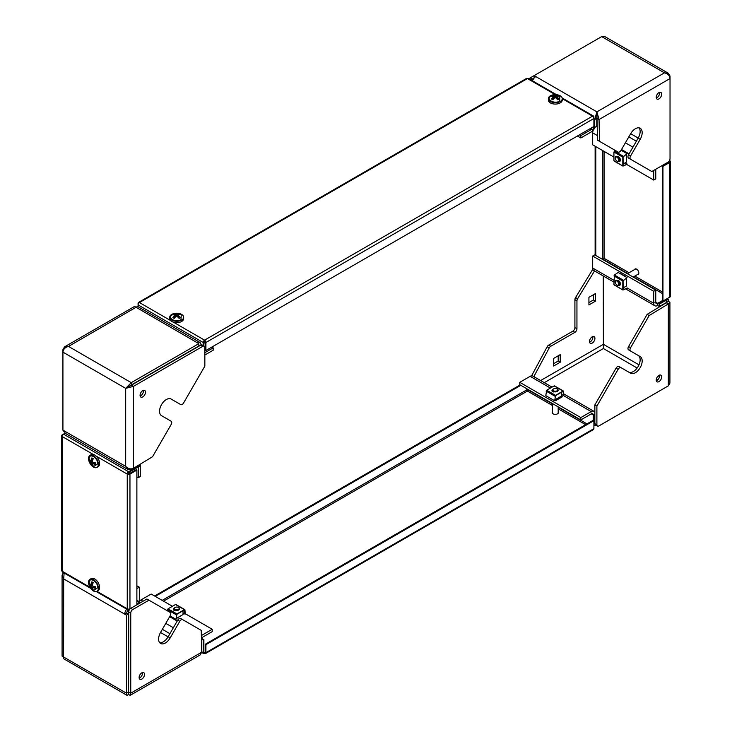 <?xml version="1.0" encoding="UTF-8"?>
<svg xmlns="http://www.w3.org/2000/svg" width="732" height="732" viewBox="0 0 732 732"><rect width="100%" height="100%" fill="white"/><g stroke="black" fill="none" stroke-linecap="round" stroke-linejoin="round"><path stroke-width="1.1" d="M179.779 621.303L177.739 620.132A2.882 1.665 -60 0 1 179.184 618.613A2.882 1.665 -60 0 1 180.621 618.467L182.652 619.638A2.882 1.665 120 0 0 181.216 619.784A2.882 1.665 120 0 0 179.779 621.303L170.181 637.92A9.589 5.536 -60 0 1 165.386 642.98A9.589 5.536 -60 0 1 160.592 643.455A9.589 5.536 -60 0 1 160.592 632.375L170.181 615.768A2.882 1.665 120 0 0 170.181 612.437L148.953 600.185L132.794 609.509A2.882 1.665 120 0 0 130.754 613.032L128.722 611.861A2.882 1.665 -60 0 1 130.754 608.338L132.794 609.509M142.438 672.552A3.834 2.214 -60 0 1 139.794 677.914A3.834 2.214 -60 0 1 139.181 678.189M141.825 672.827A3.834 2.214 -60 0 1 143.746 672.635A3.834 2.214 -60 0 1 144.332 675.709A3.834 2.214 -60 0 1 141.825 679.086A3.834 2.214 -60 0 1 139.913 679.278A3.834 2.214 -60 0 1 139.318 676.203A3.834 2.214 -60 0 1 141.825 672.827M177.739 620.132L168.15 636.739A9.589 5.536 -60 0 1 163.355 641.808A9.589 5.536 -60 0 1 159.686 642.678M128.722 611.861L128.603 692.051L130.754 693.158L130.076 695.4L200.147 654.939L201.739 652.175L130.754 693.158L130.754 613.032M201.739 652.175L201.236 630.371L180.621 618.467M148.953 600.185L146.912 599.005L130.754 608.338M64.132 573.01L63.684 578.921L62.083 575.233L62.083 656.147L126.444 693.158L128.722 691.987L128.603 694.403L127.121 695.4L126.444 693.158L126.444 615.145L128.484 613.974L126.764 612.986A2.589 1.491 -60 0 1 128.603 609.811L129.866 609.079M126.444 615.145L124.733 614.157L126.764 612.986M128.603 692.051L128.484 613.974M126.7 609.134A5.472 3.157 -60 0 0 124.733 614.157L63.684 578.921L63.565 658.699L127.121 695.4M128.64 692.911L128.603 692.106L128.567 692.911M62.083 575.233L63.336 572.708M136.875 588.116L136.875 600.103M136.875 585.774L139.318 587.183L137.287 588.354M139.318 587.183L139.318 599.16A5.472 3.157 120 0 1 138.65 602.061M137.149 601.201A2.589 1.491 120 0 0 137.287 600.341M130.076 695.4L128.603 694.403M201.501 641.918L201.693 650.263M201.355 635.596A5.472 3.157 120 0 1 201.858 635.266L212.234 629.282L185.233 613.691M172.423 606.288L151.185 594.036L140.809 600.03A5.472 3.157 -60 0 0 138.668 602.006M212.234 629.282L212.234 631.625L201.858 637.618A2.589 1.491 120 0 0 201.41 637.938M176.385 618.531L182.661 614.752M63.474 434.14L62.129 434.918A1.922 1.107 0 0 0 61.57 435.705A1.922 1.107 0 0 0 62.129 436.492A1.922 1.107 -60 0 1 63.483 434.14L65.212 433.143M96.194 456.155L127.24 474.08A1.922 1.107 120 0 1 128.603 471.728L139.455 465.47L139.455 466.247L128.603 472.515A0.961 0.558 120 0 0 127.926 473.686A0.961 0.558 0 0 0 129.28 473.686L136.198 469.697L136.875 470.09L129.957 474.08A1.922 1.107 0 0 1 127.24 474.08L127.926 473.686M139.455 465.47L138.787 465.085M136.875 470.09L136.875 604.806L129.957 608.795A1.922 1.107 180 0 1 127.24 608.795A1.922 1.107 120 0 0 127.642 609.674A1.922 1.107 120 0 0 128.603 609.582L139.455 603.314L139.455 602.528L136.875 604.019M90.631 588.308L62.522 572.076A1.922 1.107 -60 0 1 62.129 571.198A1.922 1.107 180 0 1 61.57 570.42L61.57 435.705M136.875 601.045L139.455 602.528M558.187 411.869A3.12 1.803 180 0 1 558.424 412.564A3.12 1.803 180 0 1 556.503 414.23A3.12 1.803 180 0 1 553.108 413.836A3.12 1.803 180 0 1 552.193 412.564A3.12 1.803 180 0 1 552.431 411.869M201.721 652.45L203.606 653.539A1.922 1.107 120 0 1 203.212 652.66L203.212 640.125L203.889 639.731L203.889 652.267A0.961 0.558 120 0 0 204.567 652.66A0.961 0.558 -120 0 0 205.244 652.267L205.244 644.279L205.921 644.672L205.921 652.66A1.922 1.107 -120 0 1 205.527 653.539L593.506 429.538A1.922 1.107 60 0 0 593.908 428.659L593.908 420.671L593.222 420.278L205.244 644.279M203.606 653.539A1.922 1.107 120 0 0 204.567 653.438L205.244 652.267M203.212 640.125L201.437 639.1M203.889 639.731L201.419 638.304M552.431 403.936L528.111 389.891A0.961 0.558 -60 0 1 527.433 391.062A0.961 0.558 60 0 1 526.756 389.891L162.175 600.377M591.191 412.994L593.908 414.559L593.908 420.671L205.921 644.672M593.908 414.559L593.222 414.953L593.222 420.278M528.925 377.044L528.111 377.355M591.328 413.864L593.222 414.953M526.756 388.719L526.756 389.891M154.58 595.994L520.178 384.913M155.257 596.379L520.855 385.307M204.567 653.438A1.922 1.107 -120 0 0 205.527 653.539M628.559 349.869L630.591 351.049L628.559 349.869A2.882 1.665 -60 0 1 627.964 348.551A2.882 1.665 -60 0 1 628.559 346.547L630.591 347.718A2.882 1.665 120 0 0 629.996 349.731A2.882 1.665 120 0 0 630.591 351.049L640.189 356.585A9.589 5.536 -60 0 1 642.174 360.977A9.589 5.536 -60 0 1 637.984 370.63A9.589 5.536 -60 0 1 630.591 373.201L621.001 367.656A2.882 1.665 120 0 0 618.128 369.321L596.891 406.104L596.891 424.761A2.882 1.665 120 0 0 597.486 426.079A2.882 1.665 120 0 0 598.922 425.933L668.316 385.874L669.917 383.12L669.917 302.206L668.316 303.917L649.174 315.538L630.591 347.718M659.559 375.086A3.834 2.214 -60 0 1 659.633 375.754A3.834 2.214 -60 0 1 656.311 380.722M656.238 380.064A3.834 2.214 -60 0 1 657.912 376.202A3.834 2.214 -60 0 1 660.868 375.168A3.834 2.214 -60 0 1 661.664 376.925A3.834 2.214 -60 0 1 659.99 380.786A3.834 2.214 -60 0 1 657.034 381.82A3.834 2.214 -60 0 1 656.238 380.064M640.189 356.585L638.148 355.413A9.589 5.536 -60 0 1 640.134 359.796A9.589 5.536 -60 0 1 635.962 369.45A9.589 5.536 -60 0 1 628.568 372.03M592.206 343.098A3.834 2.214 120 0 0 594.713 339.712A3.834 2.214 120 0 0 594.128 336.638A3.834 2.214 120 0 0 592.206 336.83A3.834 2.214 120 0 0 589.699 340.206A3.834 2.214 120 0 0 590.294 343.281A3.834 2.214 120 0 0 592.206 343.098M589.562 342.192A3.834 2.214 120 0 0 590.175 341.917A3.834 2.214 120 0 0 592.819 336.555M588.921 302.581L593.46 299.955L593.46 294.712M553.648 363.676L558.196 361.05L558.196 355.798M531.597 375.827L547.17 346.767A2.882 1.665 -60 0 1 548.689 345.111L572.882 331.148A2.882 1.665 120 0 0 574.913 327.625L574.913 299.672A2.882 1.665 -60 0 1 575.562 297.567L592.838 269.184M588.921 304.933L595.5 301.136L595.5 293.532L588.921 297.329L588.921 304.933M553.648 366.018L560.227 362.221L560.227 354.627L553.648 358.424L553.648 366.018M548.689 345.111L550.72 346.291L574.913 332.328L572.882 331.148M550.72 346.291A2.882 1.665 120 0 0 549.21 347.947L547.17 346.767M533.838 376.623L549.21 347.947M544.297 382.662L603.397 348.533L603.278 275.991M575.562 297.567L577.603 298.748L594.521 270.932M577.603 298.748A2.882 1.665 120 0 0 576.944 300.852L574.913 299.672M574.913 327.625L576.944 328.796L576.944 300.852M576.944 328.796A2.882 1.665 -60 0 1 574.913 332.328M618.128 369.321L616.088 368.15L594.851 404.924L594.851 423.59L596.891 424.761M616.088 368.15A2.882 1.665 -60 0 1 618.97 366.485L621.001 367.656M668.316 385.874L668.316 303.917L666.276 302.737L647.143 314.367L628.559 346.547M597.486 426.079L595.445 424.908A2.882 1.665 -60 0 1 594.851 423.59M596.891 406.104L594.851 404.924M637.151 368.022L603.397 348.533L603.516 276.129M666.157 387.118L598.566 426.106M595.5 301.136L593.46 299.955M560.227 362.221L558.196 361.05M596.324 425.411A5.472 3.157 -60 0 1 594.155 425.402A5.472 3.157 -60 0 1 593.908 425.228L594.155 425.402M552.029 387.127L532.878 376.074A5.472 3.157 -60 0 0 530.142 376.34L519.766 382.333L519.766 384.684L580.815 419.93L591.191 413.937A2.589 1.491 120 0 1 592.49 413.809M519.766 382.333L580.815 417.579L580.815 419.93M554.984 400.12L555.78 400.578L562.368 396.781L561.279 396.158M580.815 417.579L591.191 411.585A5.472 3.157 120 0 1 593.927 411.311L563.759 393.898M594.851 412.509A5.472 3.157 120 0 0 593.927 411.311M649.174 315.538L647.143 314.367M665.324 299.699L666.157 300.184L666.276 302.737L668.316 301.428L669.917 302.206M666.998 302.142L666.294 302.591L667.035 302.206M666.925 298.775L668.435 299.653L666.157 300.184L659.303 304.137L659.303 306.488L666.276 302.6M668.435 299.653L668.316 301.428M625.64 288.893L654.866 305.766A5.472 3.157 120 0 1 653.731 303.268L653.731 291.281L655.762 290.11L594.713 254.864L592.682 256.035L592.682 268.022A5.472 3.157 -60 0 0 593.817 270.529L613.919 282.131M653.731 291.281L592.682 256.035M656.302 303.277A2.589 1.491 120 0 1 655.762 302.087L655.762 290.11M626.363 285.626L626.491 278.297M654.866 305.766A5.472 3.157 120 0 0 657.592 305.5L657.592 304.091M659.303 306.488L657.592 305.5M659.303 304.137L658.48 303.661M616.097 150.893A2.882 1.665 -60 0 1 616.088 150.893L618.128 152.064A2.882 1.665 120 0 0 619.565 151.927A2.882 1.665 120 0 0 621.001 150.408L630.591 133.791A9.589 5.536 -60 0 1 635.394 128.731A9.589 5.536 -60 0 1 640.189 128.256A9.589 5.536 -60 0 1 640.189 139.327L630.591 155.943A2.882 1.665 120 0 0 630.591 159.265L651.828 171.526L667.987 162.202A2.882 1.665 120 0 0 670.027 158.67L670.027 78.553C669.771 75.643 667.913 73.74 664.446 72.843L668.435 73.301L670.027 76.064L670.027 78.553L599.041 119.536L599.545 141.34L616.088 150.893M659.559 92.351A3.834 2.214 -60 0 1 656.915 97.713A3.834 2.214 -60 0 1 656.311 97.978M658.956 98.884A3.834 2.214 -60 0 1 657.034 99.076A3.834 2.214 -60 0 1 656.448 96.002A3.834 2.214 -60 0 1 658.956 92.616A3.834 2.214 -60 0 1 660.868 92.433A3.834 2.214 -60 0 1 661.463 95.508A3.834 2.214 -60 0 1 658.956 98.884M639.063 127.853A9.589 5.536 -60 0 1 638.148 138.156L628.559 154.772L630.591 155.943M529.09 78.864A2.882 1.665 -60 0 1 530.142 77.912L532.182 79.093A2.882 1.665 120 0 0 531.121 80.044M668.435 73.301L604.87 36.6L601.686 36.609L530.142 77.912M593.908 119.051L594.732 119.536L596.891 111.85L534.131 75.616L534.131 77.967L532.182 79.093M628.559 158.094L630.591 159.265L628.559 158.094A2.882 1.665 -60 0 1 628.559 154.772M601.686 36.609L664.446 72.843L596.891 111.85L599.041 119.536L597.01 118.355L597.513 140.169L599.545 141.34M670.027 76.064L669.432 76.403M626.72 164.471L653.731 180.063L655.762 178.892L655.762 169.257M593.332 129.994A5.472 3.157 -60 0 0 592.682 132.84L592.682 144.817L613.919 157.078M626.363 161.717L626.491 154.388M653.731 180.063L653.731 170.428M594.411 128.118A5.472 3.157 -60 0 1 595.272 127.13M596.891 111.85L597.01 118.355M596.772 118.355L596.772 126.27L594.732 127.441L594.732 119.536L596.772 118.355L596.891 114.192M535.842 76.604A5.472 3.157 120 0 0 532.475 80.822M593.561 129.665A5.472 3.157 120 0 1 591.191 131.98L580.815 137.964L580.815 135.621L579.46 134.834M580.815 137.964L577.42 136.006M589.836 128.841L591.191 129.628L580.815 135.621M591.191 129.628A2.589 1.491 120 0 0 591.877 129.079M593.908 129.125A5.472 3.157 120 0 0 594.686 127.414L594.668 127.469M594.732 127.441L593.908 126.965M93.467 455.716A6.954 4.017 60 0 1 98.006 461.846A6.954 4.017 60 0 1 96.944 467.419A6.954 4.017 60 0 1 93.467 467.071A6.954 4.017 60 0 1 88.92 460.94A6.954 4.017 60 0 1 89.99 455.368A6.954 4.017 60 0 1 93.467 455.716M89.99 455.368L91.207 454.663A6.954 4.017 60 0 1 94.684 455.011A6.954 4.017 60 0 1 99.232 461.142A6.954 4.017 60 0 1 98.161 466.714L96.944 467.419M89.176 458.918L89.185 458.598C89.13 462.139 90.649 464.774 93.751 466.494L97.749 463.868C98.015 457.628 88.911 452.385 89.176 458.918M90.997 462.816L89.423 460.904L89.423 459.339L90.997 461.252A8.226 4.749 -60 0 1 91.866 457.921L93.229 458.708A8.226 4.749 120 0 0 92.36 462.029L95.672 462.944L95.672 464.509L92.36 463.603A8.226 4.749 120 0 0 93.229 465.918L91.866 465.14A8.226 4.749 -60 0 1 90.997 462.816L91.866 462.313L91.866 465.14M89.423 460.904L91.866 462.313M90.997 461.252L91.866 460.748L91.866 457.921M95.672 464.509L93.229 463.1L92.36 463.603M93.467 579.625A6.954 4.017 60 0 1 98.006 585.746A6.954 4.017 60 0 1 96.944 591.319A6.954 4.017 60 0 1 93.467 590.98A6.954 4.017 60 0 1 88.92 584.85A6.954 4.017 60 0 1 89.99 579.277A6.954 4.017 60 0 1 93.467 579.625M89.99 579.277L91.207 578.573A6.954 4.017 60 0 1 94.684 578.921A6.954 4.017 60 0 1 99.232 585.042A6.954 4.017 60 0 1 98.161 590.614L96.944 591.319L127.24 608.795L127.24 474.08M89.176 582.828L89.185 582.498C89.13 586.039 90.649 588.674 93.751 590.404L97.749 587.769C98.015 581.537 88.911 576.285 89.176 582.828M90.997 586.725L89.423 584.804L89.423 583.239L90.997 585.152A8.226 4.749 -60 0 1 91.866 581.83L93.229 582.617A8.226 4.749 120 0 0 92.36 585.939L95.672 586.854L95.672 588.418L92.36 587.503A8.226 4.749 120 0 0 93.229 589.827L91.866 589.04A8.226 4.749 -60 0 1 90.997 586.725L91.866 586.222L91.866 589.04M89.423 584.804L91.866 586.222M90.997 585.152L91.866 584.658L91.866 581.83M95.672 588.418L93.229 587L92.36 587.503M174.655 610.625A2.882 1.665 180 0 1 174.179 610.406A2.882 1.665 180 0 1 173.338 609.234A2.882 1.665 180 0 1 174.115 608.1M183.037 610.735L183.037 614.532L176.394 618.366M176.046 604.769L175.506 604.513L168.04 608.823L167.418 610.845M174.408 618.412L176.055 619.364L176.934 613.947L184.391 609.637L184.931 609.902L185.26 614.057L183.037 613.105M176.055 619.364L176.934 614.267L184.391 609.957L184.986 614.24M178.727 607.661L178.388 607.468A2.397 1.382 180 0 1 178.388 609.427A2.397 1.382 180 0 1 174.994 609.427A2.397 1.382 180 0 1 174.994 607.468A2.397 1.382 180 0 1 178.388 607.468L178.727 607.661A2.882 1.665 180 0 1 179.569 608.832A2.882 1.665 180 0 1 177.794 610.369A2.882 1.665 180 0 1 174.655 610.012A2.882 1.665 180 0 1 173.813 608.832A2.882 1.665 180 0 1 174.655 607.661A2.882 1.665 180 0 1 174.838 607.56M557.345 389.067L557.006 388.875A2.397 1.382 180 0 1 557.006 390.833A2.397 1.382 180 0 1 553.612 390.833A2.397 1.382 180 0 1 553.612 388.875A2.397 1.382 180 0 1 557.006 388.875L557.345 389.067A2.882 1.665 180 0 1 558.187 390.238A2.882 1.665 180 0 1 556.412 391.776A2.882 1.665 180 0 1 553.273 391.419A2.882 1.665 180 0 1 552.431 390.238A2.882 1.665 180 0 1 553.273 389.067A2.882 1.665 180 0 1 553.456 388.967M553.273 392.032A2.882 1.665 180 0 1 552.797 391.812A2.882 1.665 180 0 1 551.955 390.641A2.882 1.665 180 0 1 552.733 389.506M561.654 392.142L561.654 395.939L555.012 399.773M554.664 386.176L554.124 385.92L546.667 390.229L545.788 395.646L554.682 400.77L555.551 395.353L563.009 391.044L563.548 391.309L563.878 395.463L561.654 394.511M559.998 396.9L559.998 397.833L559.184 397.366M560.346 397.851L560.264 396.735M554.682 400.77L555.551 395.664L563.009 391.364L563.613 395.646M138.11 465.488L131.257 469.587L128.073 469.596L125.684 466.366C128.082 468.809 130.662 469.468 133.416 468.343L152.558 456.713L171.132 424.533A2.882 1.665 120 0 0 171.727 422.529A2.882 1.665 120 0 0 171.132 421.211L161.543 415.675A9.589 5.536 -60 0 1 159.558 411.283A9.589 5.536 -60 0 1 163.739 401.63A9.589 5.536 -60 0 1 171.132 399.059L180.722 404.595A2.882 1.665 120 0 0 183.604 402.939L204.841 366.156L204.841 347.499A2.882 1.665 120 0 0 204.246 346.181A2.882 1.665 120 0 0 202.801 346.318L200.769 345.147A2.882 1.665 -60 0 1 202.206 345.001L204.246 346.181M143.39 390.357A3.834 2.214 -60 0 1 143.454 391.025A3.834 2.214 -60 0 1 140.132 395.994M145.485 392.196A3.834 2.214 -60 0 1 143.811 396.058A3.834 2.214 -60 0 1 140.855 397.083A3.834 2.214 -60 0 1 140.059 395.326A3.834 2.214 -60 0 1 141.734 391.464A3.834 2.214 -60 0 1 144.698 390.44A3.834 2.214 -60 0 1 145.485 392.196M64.681 431.743L63.519 431.075A2.882 1.665 -60 0 1 62.961 430.151M63.501 349.969L62.925 349.64L62.925 430.132L64.636 431.121A5.472 3.157 120 0 0 65.77 433.628L128.073 469.596M133.416 468.343L133.416 386.386L202.801 346.318M178.7 403.423A2.882 1.665 -60 0 1 178.69 403.423L180.722 404.595M131.385 385.206L125.684 388.363L133.416 386.386L131.385 385.206L200.769 345.147M64.636 431.121L125.684 466.366L125.684 388.363L131.257 382.653L198.82 343.647L197.109 342.658A5.472 3.157 -60 0 1 199.845 342.384A5.472 3.157 -60 0 1 200.971 344.891L200.971 345.037M198.82 343.647L198.939 346.199M62.925 349.64L64.508 346.877L68.506 346.419L131.257 382.653L131.257 384.995L198.82 345.998M199.845 342.384L137.534 306.415L68.506 346.419C65.194 347.279 63.336 349.173 62.925 352.129L125.684 388.363M127.716 387.182L131.257 384.995M197.109 342.658L134.587 306.415L64.508 346.877M198.82 345.385A2.589 1.491 -60 0 1 198.939 346.062M203.889 342.503L205.244 343.281M211.823 347.087L213.186 347.865L204.841 352.687M204.841 355.029L213.186 350.216L213.186 347.865M140.251 464.189A5.472 3.157 120 0 1 140.27 464.527L140.27 476.514L138.229 477.685L136.875 476.898M130.296 473.101L128.942 472.323M138.229 466.952L138.229 477.685M138.092 306.735L138.092 304.905A1.922 1.107 -60 0 1 139.455 302.554A1.922 1.107 -120 0 0 138.494 302.462L526.473 78.461A1.922 1.107 60 0 1 527.433 78.562A1.922 1.107 -60 0 1 528.394 78.461L556.503 94.693M593.908 116.937A1.922 1.107 120 0 0 593.506 116.059A1.922 1.107 120 0 0 592.545 116.15A1.922 1.107 60 0 1 593.908 118.502L593.908 116.937M593.222 126.883L593.222 129.857L590.651 128.375M562.268 98.674L592.545 116.15L204.567 340.151A1.922 1.107 -120 0 1 205.921 342.503L205.921 350.491L593.908 126.49L593.908 129.472L593.222 129.857M203.212 345.586L203.212 342.503A1.922 1.107 120 0 1 204.567 340.151L204.567 340.938A0.961 0.558 120 0 0 203.889 342.109L203.889 345.971M138.494 302.462A1.922 1.107 -120 0 0 138.092 303.341L138.092 304.905L203.212 342.503M205.921 350.491L205.244 350.097L205.244 342.109A0.961 0.558 -120 0 0 204.567 340.938M593.908 126.49L593.908 118.502L205.921 342.503M181.609 314.403A6.954 4.017 180 0 1 183.641 317.24A6.954 4.017 180 0 1 179.349 320.955A6.954 4.017 180 0 1 171.773 320.085A6.954 4.017 180 0 1 169.733 317.24A6.954 4.017 180 0 1 174.033 313.534A6.954 4.017 180 0 1 181.609 314.403M183.641 317.24L183.641 318.649A6.954 4.017 180 0 1 179.349 322.364A6.954 4.017 180 0 1 171.773 321.494A6.954 4.017 180 0 1 169.733 318.649L169.733 317.24M181.252 314.934L180.978 319.719C175.726 323.059 166.603 317.816 172.404 314.769L172.13 314.934C175.168 313.122 178.205 313.122 181.252 314.934M175.332 315.181L172.889 314.769L174.243 313.991L176.686 314.394A8.226 4.749 -60 0 1 179.139 313.991L180.493 314.769A8.226 4.749 120 0 0 178.05 315.181L180.493 317.597L179.139 318.383L176.686 315.968A8.226 4.749 120 0 0 174.243 318.383L172.889 317.597A8.226 4.749 -60 0 1 175.332 315.181L175.332 316.187L172.889 317.597M174.243 313.991L176.686 315.401L179.139 313.991M178.05 315.181L178.05 316.187L180.493 317.597M176.686 315.401L176.686 314.394M560.227 95.81A6.954 4.017 180 0 1 562.268 98.646A6.954 4.017 180 0 1 557.967 102.361A6.954 4.017 180 0 1 550.391 101.492A6.954 4.017 180 0 1 548.36 98.646A6.954 4.017 180 0 1 552.651 94.94A6.954 4.017 180 0 1 560.227 95.81M562.268 98.646L562.268 100.055A6.954 4.017 180 0 1 557.967 103.77A6.954 4.017 180 0 1 550.391 102.901A6.954 4.017 180 0 1 548.36 100.055L548.36 98.646M559.87 96.34L559.596 101.126C554.344 104.466 545.221 99.223 551.022 96.176L550.748 96.34C553.785 94.529 556.823 94.529 559.87 96.34M553.95 96.587L551.507 96.176L552.861 95.398L555.313 95.8A8.226 4.749 -60 0 1 557.757 95.398L559.111 96.176A8.226 4.749 120 0 0 556.668 96.587L559.111 99.003L557.757 99.79L555.313 97.374A8.226 4.749 120 0 0 552.861 99.79L551.507 99.003A8.226 4.749 -60 0 1 553.95 96.587L553.95 97.594L551.507 99.003M552.861 95.398L555.313 96.807L557.757 95.398M556.668 96.587L556.668 97.594L559.111 99.003M555.313 96.807L555.313 95.8M634.598 269.559A3.12 1.803 60 0 1 635.074 269.001A3.12 1.803 60 0 1 636.639 269.156A3.12 1.803 60 0 1 638.67 271.901A3.12 1.803 60 0 1 638.194 274.399A3.12 1.803 60 0 1 637.471 274.537M602.72 150.618L602.72 258.314A0.961 0.558 180 0 1 604.074 258.314A0.961 0.558 -60 0 1 603.397 259.485L627.717 273.53M662.954 301.072L669.872 297.082A1.922 1.107 180 0 0 670.43 296.295L670.43 161.58A1.922 1.107 0 0 1 669.872 162.367L662.954 166.356L662.954 301.072L662.277 300.678L657.665 303.341L657.665 304.128L668.517 297.86A1.922 1.107 120 0 0 668.526 297.86M592.682 266.613L592.682 265.67M657.665 304.128L654.948 302.563M657.665 303.341L655.771 302.252M670.43 161.58A1.922 1.107 0 0 0 669.872 160.802L669.194 161.186A0.961 0.558 120 0 0 669.185 161.058M669.872 160.802A1.922 1.107 120 0 0 669.698 160.134M602.72 258.314L601.704 258.899M595.125 255.102L595.125 146.235M595.802 255.486L595.802 146.62M662.954 166.356L662.277 165.972L669.194 161.973A0.961 0.558 0 0 0 669.194 161.186L669.121 161.15M662.277 165.972L662.277 300.678M615.273 157.993A2.882 1.665 60 0 1 615.273 157.783A2.882 1.665 60 0 1 615.868 156.465A2.882 1.665 60 0 1 617.305 156.611A2.882 1.665 60 0 1 619.181 159.146A2.882 1.665 60 0 1 618.741 161.452A2.882 1.665 60 0 1 617.305 161.305L616.966 161.113A2.397 1.382 60 0 1 615.273 158.176A2.397 1.382 60 0 1 616.966 157.197A2.397 1.382 60 0 1 618.659 160.134A2.397 1.382 60 0 1 616.966 161.113L617.305 161.305M618.357 156.547A2.882 1.665 60 0 1 620.242 159.082A2.882 1.665 60 0 1 619.794 161.388A2.882 1.665 60 0 1 618.769 161.433M626.363 154.479L626.363 162.147L623.069 164.041M622.804 165.771L622.804 157.151L627.059 153.693L623.069 156.996L623.152 165.789L627.059 164.316L622.959 166.118L614.413 160.976M615.356 150.472L613.919 152.027L613.919 160.637M627.059 153.693L625.412 152.741M625.128 162.861L627.086 163.986M615.273 281.893A2.882 1.665 60 0 1 615.273 281.692A2.882 1.665 60 0 1 615.868 280.374A2.882 1.665 60 0 1 617.305 280.512A2.882 1.665 60 0 1 619.181 283.046A2.882 1.665 60 0 1 618.741 285.352A2.882 1.665 60 0 1 617.305 285.215L616.966 285.013A2.397 1.382 60 0 1 615.273 282.076A2.397 1.382 60 0 1 616.966 281.097A2.397 1.382 60 0 1 618.659 284.034A2.397 1.382 60 0 1 616.966 285.013L617.305 285.215M618.357 280.447A2.882 1.665 60 0 1 620.242 282.991A2.882 1.665 60 0 1 619.794 285.297A2.882 1.665 60 0 1 618.769 285.343M626.363 278.389L626.363 286.056L623.069 287.95M622.804 289.671L622.804 281.061L627.059 277.593L623.069 280.905L623.152 289.689L627.059 288.225L622.959 290.028L614.413 284.885M621.001 274.043L618.174 272.469L614.413 275.022L613.919 284.547M627.059 277.593L625.412 276.641M653.731 303.268L627.086 287.896M168.085 636.84L160.537 632.485M168.15 636.739L170.181 637.92M169.925 633.674L162.367 629.31M201.858 635.266L201.337 634.973M177.217 621.047L169.659 616.683M142.978 601.274L140.809 600.03M173.347 627.736L165.789 623.38M89.972 587.274L62.129 571.198L62.129 436.492L93.174 454.416M128.603 471.728L63.483 434.14M129.957 608.795L129.957 474.08M585.627 424.661L558.187 408.822M552.431 405.501L527.433 391.062L163.529 601.164M203.889 652.267L204.567 652.66M203.212 652.66L201.73 651.8M586.982 423.883L558.187 407.257M593.908 428.659L205.921 652.66M603.278 344.379L540.628 380.548M659.514 376.706L658.178 375.937M638.981 364.847L603.516 344.379M656.348 379.103L657.684 379.881M530.142 376.34L550.427 388.052M561.654 394.53L591.191 411.585M613.919 280.283L592.682 268.022M638.148 138.156L640.189 139.327M638.212 138.055L630.655 133.691M628.825 136.866L636.383 141.23M592.682 132.84L597.404 135.566M621.532 149.493L629.09 153.857M625.393 142.795L632.951 147.159M168.04 608.823L176.934 613.947M184.391 609.637L175.506 604.513M167.5 609.701L176.385 614.834M170.089 615.923L173.823 618.073M546.667 390.229L555.551 395.353M563.009 391.044L554.124 385.92M546.118 391.108L555.012 396.241M548.03 396.936L552.44 399.48M131.257 469.587L131.257 468.928M204.567 340.151L173.521 322.226M170.501 320.488L139.455 302.554L527.433 78.562L555.277 94.638M604.074 151.396L604.074 258.314L629.081 272.743M634.836 276.065L662.277 291.912M669.194 161.973L669.194 161.186M633.473 276.852L662.277 293.477M669.872 162.367L669.872 297.082M622.804 157.151L613.919 152.027M623.298 156.245L614.413 151.112M624.817 152.402L621.093 150.243M622.804 281.061L613.919 275.927M623.298 280.146L614.413 275.022M624.817 276.303L620.416 273.759M127.642 609.674L96.295 591.575M175.89 604.476L184.775 609.6M173.978 618.485L169.952 616.161M173.813 610.14L173.813 608.832M558.187 413.26L558.187 406.864M558.187 399.196L558.187 397.943M552.431 413.26L552.431 403.542M552.431 391.547L552.431 390.238M554.508 385.883L563.393 391.007M558.955 397.494L560.044 398.126M562.158 97.96L593.506 116.059M620.352 160.518L618.741 161.452M622.959 166.118L614.075 160.994M621.23 150.014L625.247 152.329M638.67 273.85L633.134 277.044M620.352 284.428L618.741 285.352M635.797 268.864L627.379 273.722M622.959 290.028L614.075 284.894M620.846 273.695L625.247 276.238"/></g></svg>
